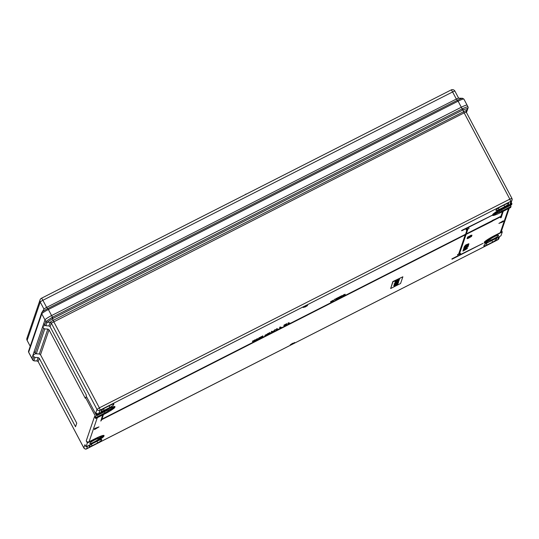 <?xml version="1.0" encoding="UTF-8"?>
<svg xmlns="http://www.w3.org/2000/svg" width="539" height="539" viewBox="0 0 539 539"><rect width="100%" height="100%" fill="white"/><g stroke="black" fill="none" stroke-linecap="round" stroke-linejoin="round"><path stroke-width="0.81" d="M104.115 435.721A11.225 1.401 152.1 0 0 94.904 439.117L94.77 438.867A11.225 1.401 152.1 0 1 103.98 435.472L98.664 438.49A4.912 0.613 152.1 0 0 94.305 440.114A4.912 0.613 152.1 0 0 89.993 442.997L89.824 443.476A4.912 0.613 152.1 0 0 89.824 443.57A4.912 0.613 152.1 0 0 93.88 442.108A4.912 0.613 152.1 0 0 98.421 439.204L98.044 438.503M484.433 242.334A11.225 1.401 -27.9 0 1 494.708 235.826L494.58 235.577A11.225 1.401 -27.9 0 0 484.305 242.092L489.884 239.565A4.912 0.613 -27.9 0 1 494.445 236.648A4.912 0.613 -27.9 0 1 498.474 235.206A4.912 0.613 -27.9 0 1 498.474 235.294L498.312 235.772A4.912 0.613 -27.9 0 1 493.684 238.817A4.912 0.613 -27.9 0 1 489.634 240.286L489.385 239.815M394.858 282.429L399.237 280.105L397.775 281.365L394.858 282.429M398.267 281.87L394.319 283.885L396.664 282.342L398.772 281.614L397.371 282.604L398.139 281.574M394.797 283.615L394.319 283.885M394.737 283.467L395.195 283.629M394.144 285.279L398.105 283.42L394.979 285.239L393.713 285.657L395.04 284.855L394.076 285.178M396.327 284.289L396.94 284.12M397.607 283.676L396.987 283.871M402.869 276.783L392.951 281.823L390.654 288.533L392.816 281.58L402.869 276.783L400.571 283.494L390.654 288.533M393.969 285.906L397.883 284.073L393.969 285.906M394.15 284.498L398.53 282.173L398.341 282.732L394.15 284.498M395.828 282.685L396.434 282.119L395.828 282.685M395.498 281.385L399.305 279.916L395.02 281.83L399.527 279.269L395.444 281.331M94.702 428.903L94.615 428.532L98.974 426.901L94.473 429.576L95.888 428.68L96.009 428.323L94.749 428.781L98.974 426.901M94.473 429.576L94.386 429.206L95.888 428.68M498.919 223.442L503.311 220.822L503.332 221.381L502.112 222.23L499.101 223.274L503.439 221.064M253.013 341.153L255.142 339.752L254.987 340.837L254.341 340.944M252.501 341.524L253.141 340.769L253.141 341.396L253.606 340.971M255.627 340.176L257.783 338.977L255.648 339.988L256.894 338.856L258.343 338.633L256.813 339.732L255.594 339.88M256.059 339.637L257.655 338.728M259.36 337.913L261.489 336.531L261.408 337.387L260.829 337.623M260.849 337.67L258.922 338.539L258.929 337.832L259.488 337.549L259.488 338.162L259.939 337.751M258.922 338.539L258.929 337.832M262.055 336.747L262.823 335.851L262.742 336.707L262.055 336.747M262.109 337.219L262.702 336.828L262.109 337.219L262.095 336.821M264.918 335.359L265.397 334.982L265.559 335.467L264.999 335.75L265.107 335.137M265.976 334.827L266.455 334.449L266.616 334.928L266.057 335.211L266.151 334.598M267.243 334.429L268.974 333.628L269.588 333.082L267.31 334.113L268.779 333.122L270.16 332.758L268.422 334.005L267.283 334.099M267.209 333.924L270.032 332.509M464.8 246.801L468.694 244.686L464.753 246.997L464.167 246.808L465.48 245.925L464.793 246.822M465.75 246.458L466.612 245.562M466.727 245.771L466.363 245.481L468.694 244.686M463.863 247.839L464.268 247.037M467.118 245.717L467.973 245.319M466.579 247.239L468.162 246.363L466.579 247.239L466.565 246.882M463.466 248.991L466.801 247.516L463.466 248.991M467.246 247.071L467.973 246.923L467.246 247.071M463.506 249.496L466.713 247.778L463.378 249.88L466.181 248.263L463.506 249.496L463.52 249.092M463.378 249.88L463.473 249.429M463.089 250.723L467.461 248.405L462.954 251.107L465.763 249.49L463.089 250.723L463.324 249.793M467.461 248.405L466.437 248.58M465.965 248.89L463.183 250.305L465.952 248.856M464.295 249.705L465.285 249.2M462.954 251.107L463.055 250.655M508.351 204.288A7.714 0.963 -27.9 0 1 504.767 206.639L499.087 209.53A7.714 0.963 152.1 0 1 495.954 210.587L496.325 209.489A7.714 0.963 -27.9 0 1 499.909 207.138L505.589 204.247A7.714 0.963 152.1 0 1 508.722 203.19L508.351 204.288L507.866 203.378M496.224 239.747A7.714 0.963 -27.9 0 1 492.646 242.105L486.966 244.996A7.714 0.963 152.1 0 1 483.827 246.053L484.204 244.955A7.714 0.963 -27.9 0 1 487.782 242.597L493.461 239.707A7.714 0.963 152.1 0 1 496.601 238.649L496.224 239.747L495.745 238.844M495.024 213.875L494.903 213.653A8.415 1.051 152.1 0 0 494.91 213.788A8.415 1.051 152.1 0 0 495.024 213.875L461.606 230.47L461.694 230.833L461.606 230.47M511.248 202.401L511.935 203.708L511.565 204.786L502.766 209.26A4.912 0.613 -27.9 0 0 498.683 211.733L492.727 214.448A11.225 1.401 -27.9 0 1 503.002 207.933L509.948 204.402A2.102 2.068 18.9 0 0 510.959 203.243L512.05 200.057A2.102 2.068 -161.1 0 1 511.033 201.215L100.22 410.044L98.738 413.494L105.678 409.963A11.225 1.401 152.1 0 1 114.888 406.568L115.016 406.81A11.225 1.401 152.1 0 0 105.806 410.206L105.678 409.963M112.456 408.117A8.415 1.051 -27.9 0 1 112.099 408.575L114.773 407.531L108.952 410.489L108.635 409.903M94.77 438.867L89.07 441.764A2.102 2.068 18.9 0 1 86.233 440.868L94.588 416.425L95.693 418.52L96.063 417.442L85.512 397.512L85.27 398.233L49.036 329.801L40.513 354.736L76.74 423.169L75.527 426.733L39.293 358.3L38.154 361.622A1.401 1.381 18.9 0 0 36.975 360.874L34.24 360.908L32.738 359.985L33.836 356.697L32.967 355.053L35.695 353.631M101.548 437.021L101.473 437.244A8.415 1.051 -27.9 0 1 101.406 437.378L103.865 436.435L98.421 439.204M486.481 241.297L486.4 241.519A8.415 1.051 152.1 0 0 486.387 241.627L484.19 243.055L489.634 240.286M494.58 235.577L500.28 232.68L508.506 208.62M101.379 440.518A7.714 0.963 -27.9 0 1 97.795 442.869L92.115 445.76A7.714 0.963 152.1 0 1 88.982 446.818L89.359 445.719A7.714 0.963 -27.9 0 1 92.937 443.361L98.617 440.478A7.714 0.963 152.1 0 1 101.756 439.42L101.379 440.518L100.901 439.608M113.5 405.052A7.714 0.963 -27.9 0 1 109.922 407.41L104.243 410.3A7.714 0.963 152.1 0 1 101.103 411.358L101.48 410.26A7.714 0.963 -27.9 0 1 105.058 407.902L110.738 405.011A7.714 0.963 152.1 0 1 113.877 403.954L113.5 405.052L113.022 404.149M452.026 259.111L458.224 255.958L457.658 254.859L458.797 254.28L465.494 234.694L101.831 419.605L100.813 421.06L102.686 414.963M102.006 419.099L465.534 234.573L467.057 229.493M110.569 414.747L465.406 234.33M467.374 227.95L466.046 229.695L467.32 229.365L465.534 234.573M466.282 233.879L500.92 216.267L502.489 211.679M500.744 216.772L500.596 217.837L501.007 216.638L492.181 221.125M459.545 253.586L460.562 253.384L458.844 255.641L483.018 243.352L459.235 255.136M451.898 258.861L458.096 255.715L457.523 254.617L458.669 254.037L465.238 234.822M464.625 246.229L465.716 244.969L468.802 243.729L468.91 244.052L464.625 246.229L468.937 243.972M467.064 238.487L467.394 238.097M467.401 238.11L471.74 235.907L467.401 238.11L467.306 237.753L470.183 236.298M470.628 235.907L471.76 235.833M467.623 237.463L471.962 235.26L467.623 237.463L467.529 237.113L470.399 235.651M470.466 235.772L470.85 235.26L471.982 235.186M342.305 295.702L345.075 294.213M343.559 295.412L345.014 294.887L343.673 295.749L342.393 295.891M338.957 297.696L339.092 297.07L341.928 295.628L340.257 297.137M340.237 297.097L341.113 296.531M341.457 296.362L340.325 297.447L338.937 297.649L340.331 296.841M335.622 299.388L335.75 298.768L338.586 297.326L336.282 299.327M336.902 298.795L337.771 298.229M338.121 298.06L336.983 299.145L335.602 299.347M334.988 299.468L334.268 299.61L334.948 299.388M330.623 301.692L333.392 300.156M330.757 302.305L332.691 301.052L331.121 301.51L333.52 300.398L330.757 302.305L330.589 301.631M289.638 322.962L287.974 324.067L288.136 322.982L288.688 322.699L288.594 323.595L289.638 322.962L288.466 323.353M283.885 325.697L284.019 325.071L286.856 323.629L285.185 325.138M285.165 325.105L286.041 324.532M286.384 324.363L285.252 325.448L283.864 325.65M281.297 327.207L279.633 328.305L279.788 327.22L280.347 326.937L280.253 327.84L281.297 327.207L280.125 327.591M277.956 328.905L276.298 330.003L276.453 328.918L277.006 328.635L276.911 329.538L277.956 328.905L276.783 329.289M273.367 331.182L275.341 329.484L273.96 331.195L273.367 331.182M272.95 331.451L271.285 332.55L271.447 331.465L272 331.182L271.905 332.085L272.95 331.451L271.777 331.835M303.12 307.533L307.506 304.926L307.425 305.633L305.256 306.947L303.302 307.378L307.641 305.168M290.75 344.542L291.754 344.226L291.7 344.664L290.245 344.812L294.692 342.501L293.452 343.754L293.229 343.458L294.193 342.797M509.254 208.236L501.297 231.514A2.102 2.068 -161.1 0 1 500.28 232.68M86.334 395.114L86.085 395.835L96.636 415.764L97.007 414.686L95.902 412.591L96.986 409.404L51.313 323.137L50.1 326.681L86.334 395.114M98.738 413.494A2.102 2.068 -161.1 0 1 95.902 412.591M510.992 206.464L502.193 210.938A4.912 0.613 -27.9 0 1 498.434 212.454L492.612 215.411A11.225 1.401 -27.9 0 0 501.822 212.016L510.628 207.542L510.992 206.464L510.413 205.372M484.19 243.055A11.225 1.401 -27.9 0 0 493.401 239.66L500.96 235.812L502.267 231.979L501.58 230.679M467.913 108.305A1.401 1.381 18.9 0 0 468.061 108.009L466.74 111.735L467.933 108.251L462.705 110.064L52.984 318.394L47.075 322.241L45.862 325.745L44.676 324.983L43.807 323.339L44.98 319.917L31.875 358.253A7.014 0.876 152.1 0 0 31.875 358.381A7.014 0.876 -27.9 0 1 31.875 358.253L32.967 355.053M35.089 353.032L43.578 328.197L44.764 328.945L36.268 353.793L35.089 353.032L34.22 351.388L42.709 326.553L44.986 325.374M47.034 322.309A1.401 1.381 -161.1 0 1 45.849 321.561L44.98 319.917A7.014 0.876 -27.9 0 1 51.589 315.564A7.014 0.876 152.1 0 0 44.98 319.917L41.773 313.86L28.668 352.196L32.744 359.897A1.401 1.381 -161.1 0 0 33.93 360.645L33.923 360.719A1.401 1.381 170.8 0 1 32.738 359.985M462.705 110.064L461.31 107.234A7.014 0.876 -27.9 0 1 467.097 105.152A7.014 0.876 152.1 0 0 461.31 107.234L51.589 315.564L52.458 317.208L462.651 108.656C465.979 107.173 467.758 106.574 467.987 106.85A1.401 1.395 7 0 1 468.135 107.665L467.987 106.85M466.74 111.735L466.356 112.334M83.875 447.963L38.154 361.622L37.083 360.975A3.227 0.404 -27.9 0 1 36.975 360.874L38.107 357.559L35.022 357.438L33.836 356.697M38.107 357.559L39.293 358.3M43.578 328.197L42.709 326.553M103.865 436.435A11.225 1.401 152.1 0 1 93.591 442.95L86.031 446.791L84.919 444.702L83.835 447.889A2.102 2.068 -161.1 0 0 86.671 448.785L290.851 345.027M86.031 446.791L87.338 442.957L86.233 440.868M36.268 353.793L39.327 353.975L40.513 354.736M44.764 328.945L47.85 329.059L49.036 329.801M32.812 360.113L28.668 352.331L28.58 351.111A1.401 1.381 -161.1 0 0 28.668 352.196A7.014 0.876 152.1 0 0 28.668 352.331M45.862 325.745L48.921 325.927L50.127 322.389L47.075 322.241A1.401 1.368 -138.9 0 1 45.903 321.466L52.458 317.208L52.984 318.394M44.676 324.983L45.903 321.466M462.651 108.656L463.634 111.681L53.166 320.388L53.691 321.574L99.365 407.841L509.833 199.134L464.16 112.867L51.313 323.137A1.401 1.381 -161.1 0 0 50.127 322.389A3.227 0.404 -27.9 0 1 53.166 320.388L51.993 317.458M466.242 112.159L464.16 112.867L463.634 111.681A3.227 0.404 -27.9 0 1 466.296 110.778L467.933 108.251A1.401 1.395 7 0 0 468.135 107.665L468.061 108.009A1.401 1.381 18.9 0 0 468.095 107.881M48.921 325.927L50.1 326.681M86.664 396.926L85.512 397.512M498.434 212.454L498.191 211.982M96.636 415.764L105.442 411.291A4.912 0.613 152.1 0 1 109.195 409.775L115.016 406.81M108.952 410.489A4.912 0.613 152.1 0 1 104.862 412.962L96.063 417.442M95.693 418.52L104.499 414.046A11.225 1.401 152.1 0 0 114.773 407.531M97.007 414.686L105.806 410.206M94.904 439.117L87.338 442.957M492.862 214.69A11.225 1.401 -27.9 0 1 503.136 208.182L503.002 207.933M511.935 203.708L503.136 208.182M494.708 235.826L502.267 231.979M96.973 441.313L97.795 442.869M91.354 444.318L92.115 445.76M491.817 240.542L492.646 242.105M486.205 243.554L486.966 244.996M109.094 405.847L109.922 407.41M103.481 408.858L104.243 410.3M503.945 205.083L504.767 206.639M498.326 208.088L499.087 209.53M483.018 243.352L451.985 259.232M492.255 221.266L466.114 234.377L459.417 253.963L460.562 253.384M503.21 211.308L501.23 217.513L500.596 217.837M503.298 211.463L502.584 211.625M502.665 211.787L500.92 216.267M501.048 216.516L492.316 220.464M492.686 215.074L468.512 227.37L469.078 228.469L467.94 229.048L466.154 234.256L492.242 220.68M492.727 214.96L461.734 230.719M461.694 230.833L467.892 227.687L466.174 229.944M103.407 414.599L101.871 419.483L110.623 414.855M103.488 414.754L102.781 414.915M100.813 421.06L102.861 415.07M465.844 249.321L466.255 249.261M466.235 248.108L466.673 248.041M467.38 247.313L467.286 246.963M467.414 247.206L467.973 246.923M463.594 249.24L463.5 248.883M463.634 249.133L466.801 247.516M466.646 247.037L468.229 246.161L466.552 246.862M467.306 246.222L467.839 246.02M466.633 246.673L467.104 246.33M465.386 247.084L468.357 245.791L465.191 247.63L463.964 248.028L465.312 246.936M464.463 247.778L466.134 246.923L464.463 247.799M464.241 247.354L468.499 245.386L464.207 247.448L464.106 247.111M464.753 246.997L465.608 246.168M466.356 245.07L467.839 244.504L466.356 245.07M470.5 236.87L471.039 236.661M469.833 237.322L470.298 236.978M468.586 237.726L471.558 236.439L468.384 238.272L467.158 238.676L468.492 237.551M467.663 238.42L469.328 237.571L467.657 238.447M342.38 295.938L343.161 295.695L342.413 295.898L343.808 294.665M343.936 294.907L345.203 294.462L342.972 295.642M342.972 295.621L344.098 295.17L343.067 295.877L343.687 295.662L344.333 294.914M344.461 295.156L345.014 294.887M343.067 295.877L343.606 295.5M340.385 296.942L341.302 296.349L339.179 297.427L339.092 297.07M340.365 297.346L341.133 296.571M341.241 296.78L341.793 296.504M339.22 297.319L342.056 295.877M335.595 299.374L337.966 298.04L335.844 299.125L335.75 298.768M336.289 299.307L337.798 298.269M337.906 298.471L338.458 298.202M335.878 299.017L338.721 297.575M334.396 299.859L334.807 299.105M287.974 324.067L288.136 322.982M288.264 323.225L288.816 322.942M283.864 325.677L286.236 324.35L284.107 325.428L284.019 325.071M285.299 325.347L286.061 324.572M286.169 324.781L286.721 324.505M284.147 325.32L286.984 323.878M279.633 328.305L279.788 327.22M279.916 327.469L280.475 327.186M276.298 330.003L276.453 328.918M276.581 329.167L277.14 328.884M273.495 331.424L274.877 329.72M275.011 329.969L275.469 329.733M271.285 332.55L271.447 331.465M271.575 331.714L272.134 331.431M270.032 332.415L270.16 332.758M267.863 333.823L269.641 332.927L267.863 333.85M266.286 334.847L266.455 334.449M265.235 335.379L265.397 334.982M262.19 336.99L262.264 336.134M262.399 336.376L262.951 336.093M259.488 338.162L260.95 337.387L260.93 336.814M261.065 337.057L261.617 336.774M259.057 338.074L259.616 337.791M255.648 339.988L256.894 338.856M257.029 339.098L258.343 338.694M253.141 341.396L254.61 340.614L254.59 340.035M254.718 340.284L255.277 340.001M254.435 341.12L252.582 341.686L252.589 341.052M252.717 341.302L253.276 341.019M501.566 222.115L502.9 221.441L501.566 222.115M499.565 223.133L501.061 222.371L499.565 223.133M499.363 223.146L500.34 222.742M303.76 307.237L307.095 305.546L303.76 307.237M303.807 307.21L306.772 305.653M293.364 343.707L290.878 344.819M290.878 344.792L291.882 344.475M290.245 344.859L292.63 343.276M292.765 343.518L294.826 342.791M97.667 427.575L96.4 428.39L97.667 427.575M397.081 284.289L393.874 285.973M393.861 285.825L395.633 285.353L397.25 284.066M398.274 282.301L398.341 282.732M396.381 283.265L396.475 283.629M394.743 283.642L394.184 283.642M399.001 280.172L399.049 280.563M397.014 281.419L396.63 281.56M398.658 280.401L396.94 281.27M396.96 281.264L397.802 281.257L398.698 280.482M395.532 281.486L395.195 281.614M467.097 105.28A7.014 0.876 152.1 0 0 467.097 105.152L467.98 106.816M467.097 105.152L463.897 99.095A7.014 0.876 152.1 0 0 458.103 101.177L461.31 107.234L51.589 315.564L48.382 309.507A7.014 0.876 152.1 0 0 41.773 313.86A1.401 1.381 -161.1 0 1 41.826 312.479A6.313 0.788 -27.9 0 1 41.88 312.377A6.313 0.788 -27.9 0 1 47.776 308.564L457.503 100.234A6.313 0.788 -27.9 0 1 462.496 98.28L458.574 98.186A2.803 0.35 -27.9 0 0 456.358 99.055L458.103 101.177L48.382 309.507L46.63 307.392L456.358 99.055L452.598 91.96L42.877 300.297L46.63 307.392A2.803 0.35 -27.9 0 0 44.009 309.083L41.685 312.775L28.58 351.111M451.13 89.979A2.803 0.364 63 0 1 451.163 89.939L41.442 298.269A2.803 2.803 0 0 0 40.054 299.866A2.803 2.762 18.9 0 1 41.409 298.316A2.803 0.364 63 0 1 41.442 298.269A2.803 0.364 63 0 1 42.877 300.297A2.803 0.35 152.1 0 0 40.23 302.035L43.982 309.123A2.803 0.35 -27.9 0 1 44.009 309.083M245.622 194.208L246.464 194.02M509.948 204.402L511.033 201.215M97.296 417.705L89.07 441.764M87.628 445.982L86.671 448.785M291.828 344.529L293.405 343.727M294.132 343.356L497.484 239.963L498.838 236.891M499.586 236.513L498.892 238.534A2.102 2.068 -161.1 0 1 497.881 239.7M511.915 198.426A2.102 2.068 -161.1 0 1 512.05 200.057L511.915 198.426M99.823 410.307A2.102 2.068 -161.1 0 1 96.986 409.404L99.365 407.841L100.22 410.044M466.208 112.085A1.401 1.381 18.9 0 1 466.296 110.778L466.094 111.384M35.022 357.438L33.93 360.645M39.327 353.975L47.85 329.059M510.689 201.337L509.833 199.134L511.915 198.379L466.242 112.112L466.154 111.074M86.954 448.704L86.995 448.704C86.516 448.367 86.334 450.355 83.835 447.936L38.195 361.696M290.993 344.973L87.015 448.67M502.193 210.938L501.627 209.866M498.312 235.772L497.996 235.179M104.862 412.962L104.29 411.87M454.916 91.179A2.803 0.35 152.1 0 0 454.916 91.131A2.803 0.35 152.1 0 0 452.598 91.96A2.803 0.364 63 0 0 451.163 89.939A2.803 2.803 0 0 1 454.916 91.131L458.655 98.192M30.231 346.287L27.125 340.426A2.803 0.35 152.1 0 1 27.125 340.372A2.803 2.762 18.9 0 1 26.95 338.202L40.054 299.866A2.803 2.762 18.9 0 0 40.23 302.035L27.125 340.372L30.238 346.254M26.95 338.202A2.803 2.803 0 0 0 27.125 340.426A2.803 0.35 152.1 0 0 27.166 340.453M37.083 360.975L34.24 360.908M498.892 238.534L497.463 239.99L293.957 343.464M291.794 344.562L293.418 343.741M463.897 99.095L462.496 98.28"/></g></svg>
